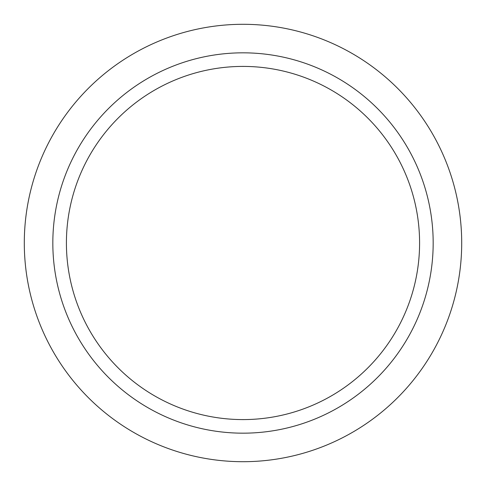 <?xml version="1.0" encoding="UTF-8"?>
<svg xmlns="http://www.w3.org/2000/svg" width="486" height="486" viewBox="0 0 486 486"><rect width="100%" height="100%" fill="white"/><g stroke="black" fill="none" stroke-linecap="round" stroke-linejoin="round"><path stroke-width="0.73" d="M243 461.7A218.7 218.7 0 0 0 461.7 243A218.7 218.7 0 0 0 243 24.3A218.7 218.7 0 0 0 24.3 243A218.7 218.7 0 0 0 243 461.7M243 433.172A190.172 190.172 0 0 0 433.172 243A190.172 190.172 0 0 0 243 52.828A190.172 190.172 0 0 0 52.828 243A190.172 190.172 0 0 0 243 433.172M243 419.588A176.588 176.588 0 0 0 419.588 243A176.588 176.588 0 0 0 243 66.412A176.588 176.588 0 0 0 66.412 243A176.588 176.588 0 0 0 243 419.588"/></g></svg>
